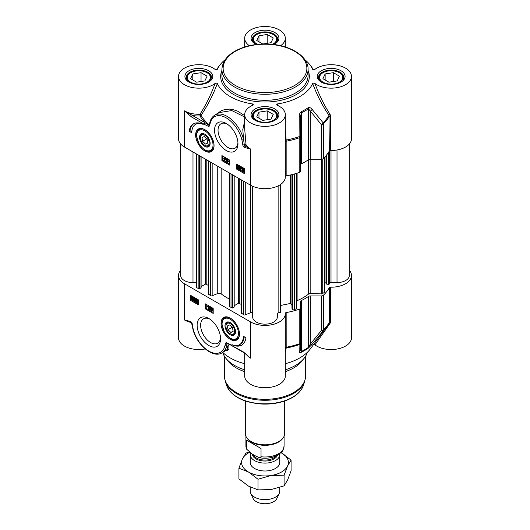 <?xml version="1.0" encoding="UTF-8"?>
<svg xmlns="http://www.w3.org/2000/svg" width="530" height="530" viewBox="0 0 530 530"><rect width="100%" height="100%" fill="white"/><g stroke="black" fill="none" stroke-linecap="round" stroke-linejoin="round"><path stroke-width="0.79" d="M204.845 145.339A6.155 3.551 60 0 1 200.492 137.8A6.155 3.551 60 0 1 205.554 135.766A6.155 3.551 60 0 1 208.959 144.312A6.155 3.551 60 0 1 204.845 145.339L205.302 145.604A6.804 3.929 60 0 0 209.853 144.471A6.804 3.929 60 0 0 210.105 143.08M200.492 137.8L200.492 137.27A6.804 3.929 60 0 1 205.077 134.375M207.111 139.33L207.694 143.087L205.428 144.067L202.573 141.298L201.99 137.542L204.255 136.561L207.111 139.33M202.573 141.298L206.687 138.92M205.428 144.067L207.647 142.782M199.386 129.254A12.309 7.109 60 0 1 199.558 129.148A12.309 7.109 60 0 1 202.096 128.578M213.63 148.559A12.309 7.109 60 0 1 211.868 150.474A12.309 7.109 60 0 1 211.695 150.573M204.845 146.393A7.446 4.3 -120 0 0 210.112 143.352A7.446 4.3 -120 0 0 204.845 134.229A7.446 4.3 -120 0 0 199.578 137.27A7.446 4.3 -120 0 0 204.845 146.393M271.029 42.718L262.794 43.99L256.758 40.512L258.971 35.748L267.206 34.477L273.241 37.961L271.029 42.718M267.206 34.477L267.206 43.308M258.971 35.748L258.971 41.784M277.051 41.294A12.309 7.109 0 0 0 277.309 39.836A12.309 7.109 0 0 0 273.705 34.808L273.182 34.51A11.574 6.685 180 0 1 272.407 44.368M257.593 44.368A11.574 6.685 180 0 1 256.818 34.51L256.295 34.808A12.309 7.109 0 0 0 252.691 39.836A12.309 7.109 0 0 0 252.949 41.294M256.818 34.51A11.574 6.685 180 0 1 273.182 34.51M328.958 82.19L322.922 78.712L325.135 73.955L333.37 72.676L339.405 76.161L337.199 80.918L328.958 82.19M333.37 72.676L333.37 81.507M325.135 73.955L325.135 79.984M343.215 79.493A12.309 7.109 0 0 0 343.48 78.036A12.309 7.109 0 0 0 343.056 76.194A12.309 7.109 0 0 0 339.869 73.014L339.346 72.709A11.574 6.685 180 0 1 336.954 83.223A11.574 6.685 180 0 1 319.988 79.162A11.574 6.685 180 0 1 322.982 72.709A11.574 6.685 180 0 1 339.346 72.709M322.982 72.709L322.459 73.014A12.309 7.109 0 0 0 318.855 78.036A12.309 7.109 0 0 0 319.113 79.493M196.63 82.19L190.595 78.712L192.801 73.955L201.042 72.676L207.078 76.161L204.865 80.918L196.63 82.19M201.042 72.676L201.042 81.507M192.801 73.955L192.801 79.984M210.887 79.493A12.309 7.109 0 0 0 211.145 78.036A12.309 7.109 0 0 0 210.728 76.194A12.309 7.109 0 0 0 207.541 73.014L207.018 72.709A11.574 6.685 180 0 1 204.62 83.223A11.574 6.685 180 0 1 187.653 79.162A11.574 6.685 180 0 1 190.654 72.709A11.574 6.685 180 0 1 207.018 72.709M190.654 72.709L190.131 73.014A12.309 7.109 0 0 0 186.52 78.036A12.309 7.109 0 0 0 186.785 79.493M271.029 119.118L262.794 120.389L256.758 116.911L258.971 112.155L267.206 110.876L273.241 114.361L271.029 119.118M267.206 110.876L267.206 119.707M258.971 112.155L258.971 118.183M277.051 117.693A12.309 7.109 0 0 0 277.309 116.236A12.309 7.109 0 0 0 273.705 111.214L273.182 110.909A11.574 6.685 180 0 1 275.024 118.972A11.574 6.685 180 0 1 262.005 122.085A11.574 6.685 180 0 1 256.818 110.909A11.574 6.685 180 0 1 273.182 110.909M256.818 110.909L256.295 111.214A12.309 7.109 0 0 0 252.691 116.236A12.309 7.109 0 0 0 252.949 117.693M330.534 150.48A20.312 11.726 0 0 0 351.483 138.754L351.483 76.426A20.312 11.726 180 0 1 337.617 87.549A20.312 11.726 180 0 1 314.952 83.495C313.661 82.998 312.905 83.024 312.673 83.568C317.152 95.426 322.591 106.013 328.991 115.341L329.329 150.97A1.232 0.709 180 0 1 330.534 150.48L330.534 115.818L330.084 114.341C324.155 105.231 319.113 94.949 314.946 83.495M330.084 114.341A1.232 0.59 -34.6 0 0 328.991 115.341A67.409 38.915 180 0 1 323.154 122.794L312.071 109.392A2.465 1.173 139.9 0 1 310.328 111.061L321.299 124.563A2.465 1.424 0 0 0 323.419 123.861A2.465 1.736 -134.6 0 0 323.154 122.794A2.465 1.192 141.7 0 1 321.299 124.563L321.299 159.225A2.465 1.424 0 0 0 323.419 158.523A67.714 39.094 0 0 0 329.329 150.97M321.299 159.225L310.328 159.225L310.328 111.061L308.44 108.789A2.465 1.544 -124.6 0 0 308.202 107.696A56.326 32.522 180 0 1 301.139 111.77C299.755 112.996 299.132 114.666 299.264 116.785L299.086 136.694A2.465 1.014 71.3 0 1 299.238 137.82A2.465 1.424 0 0 0 300.457 136.594L299.086 136.694A67.409 38.915 180 0 1 286.18 140.059L285.312 129.903M285.312 176.477A1.232 0.709 180 0 1 286.154 175.894A67.714 39.094 0 0 0 299.238 172.489A2.465 1.424 0 0 0 300.457 171.256L300.457 116.759L301.338 112.883A56.637 32.701 0 0 0 308.44 108.789L308.44 159.735A2.465 1.424 180 0 1 310.328 159.225M308.44 159.735A56.637 32.701 180 0 1 301.338 163.836L301.338 113.678M300.457 164.929A2.465 1.424 180 0 1 301.338 163.836M209.734 122.993L208.946 124.629A67.363 38.895 180 0 1 201.049 115.282A1.232 0.59 34.5 0 0 199.962 114.275L200.029 115.991A1.232 0.954 150.2 0 0 201.049 115.282C207.442 105.96 212.868 95.393 217.327 83.568C217.095 83.024 216.339 82.998 215.054 83.495A20.312 11.726 180 0 1 192.383 87.549A20.312 11.726 180 0 1 178.517 76.426L178.517 138.754A20.312 11.726 0 0 0 184.473 147.048L250.637 185.248A20.312 11.726 0 0 0 272.771 187.792A20.312 11.726 0 0 0 285.312 176.954L285.312 114.626A20.312 11.726 180 0 1 265 126.359A20.312 11.726 180 0 1 244.688 114.626A20.312 11.726 180 0 1 252.764 105.265L253.38 104.774L252.638 103.953L251.697 105.761M240.421 167.924L241.243 168.394L240.421 169.289L240.421 167.924M240.945 168.229L240.945 168.719M240.421 167.586L241.554 168.58L240.103 169.693L239.752 167.54L240.103 166.678L240.421 167.586L240.945 167.281L242.077 167.937L241.554 168.242M242.011 168.315L241.554 168.58M241.925 168.441L240.368 169.845M240.103 166.99L239.752 167.195M240.607 166.387L240.103 166.678M240.925 166.572L240.421 166.864M240.945 166.586L240.945 167.281M242.727 168.54L242.806 169.885M242.283 170.19L242.131 169.348L243.025 168.659L243.608 169.242L242.283 170.19M242.409 168.586L243.025 168.659M242.429 170.488L243.76 169.534L243.919 170.388L243.018 171.084L242.429 170.488L242.952 170.183L243.846 170.905M243.78 169.593L242.952 170.183M243.648 171.163L243.018 171.084L243.542 170.786M241.918 170.852L242.15 168.202L244.297 169.149L243.899 171.548L242.236 170.667M242.15 168.202L243.131 167.851M243.535 168.01L244.343 168.785M244.515 168.646L244.118 168.871M244.542 169.043L243.979 169.375M244.542 171.15L243.899 171.548M227.582 159.563L227.582 161.922L228.218 161.842L227.257 162.405L227.257 159.378L228.099 159.258L228.099 161.617L227.582 161.922M228.099 161.617L228.741 161.544L228.218 161.842M228.741 161.544L227.986 162.226M228.099 159.258L227.257 159.378M225.833 161.617L226.33 158.788L225.833 161.617L226.356 161.319L227.112 158.636L226.588 158.94M227.112 158.636L226.33 158.788M224.395 158.788L225.217 159.258L224.395 160.146L224.395 158.788M224.919 159.086L224.919 159.583M224.395 158.45L225.528 159.444L224.336 160.709L223.72 158.397L224.077 157.542L224.395 158.45L224.919 158.145L226.052 158.801L225.528 159.099M226.052 158.801L225.528 159.444M226.052 159.139L224.336 160.709M224.077 157.854L223.72 158.059M224.395 157.728L224.919 157.423L224.077 157.542M224.919 157.423L224.919 158.145M239.09 167.579L238.573 168.52L238.049 166.983L238.573 166.049L239.09 167.579M239.096 165.744L238.573 166.678L239.096 168.215M238.573 168.818L237.718 166.791L238.573 165.744L239.421 167.772L238.573 168.818L239.626 168.593M238.758 165.327L238.043 165.671L239.03 165.479M239.096 165.439L239.944 167.473L239.096 168.52M222.779 156.098L222.779 160.12L229.742 164.141M237.579 164.644L237.579 168.659L244.542 172.681M236.705 164.141L244.542 168.659L244.542 173.688L236.705 169.163L236.705 164.141M236.705 169.163L237.579 168.659M221.904 160.623L221.904 155.595L229.742 160.12L229.742 165.141L221.904 160.623L222.779 160.12M189.17 131.268A21.425 12.369 60 0 1 193.45 123.868A21.425 12.369 60 0 1 203.209 124.411A18.47 10.66 -120 0 0 195.61 124.318A18.47 10.66 -120 0 0 191.781 132.772L189.17 131.268L190.045 130.764L191.814 131.784M195.61 124.318L196.478 123.815A18.47 10.66 60 0 1 199.028 123M193.9 123.629A21.425 12.369 -120 0 0 190.045 130.764M237.93 142.689A14.091 8.135 60 0 1 235.048 148.195A14.091 8.135 60 0 1 227.999 147.499A14.091 8.135 60 0 1 218.797 135.077A14.091 8.135 60 0 1 220.957 123.788A14.091 8.135 60 0 1 227.165 124.047M226.257 150.513A16.556 9.56 -120 0 0 237.963 143.756A16.556 9.56 -120 0 0 226.257 123.483A16.556 9.56 -120 0 0 214.551 130.241A16.556 9.56 -120 0 0 226.257 150.513M244.648 147.539L250.637 149.062A39.518 18.027 173.8 0 1 250.054 148.831L245.211 146.141A1.232 0.788 114 0 0 244.648 147.539A2.385 1.378 -120 0 1 242.78 144.73A1.232 0.629 -5 0 0 244.27 144.736L243.601 139.476A24.625 14.217 -120 0 0 214.816 115.169C212.073 116.825 210.35 119.561 209.661 123.364A1.232 0.828 -169.8 0 1 209.661 123.364A1.232 0.828 -169.8 0 0 209.999 124.086A23.393 13.508 60 0 1 225.078 117.263A23.393 13.508 60 0 1 241.912 139.867A1.232 0.444 -14.2 0 0 243.608 139.522M215.054 83.495C210.9 94.916 205.865 105.178 199.962 114.275A20.312 11.726 180 0 1 184.473 110.856L191.542 116.951A1.232 0.709 -60 0 1 192.416 115.447L184.473 110.856L184.473 147.048M204.845 150.944A13.025 7.519 -120 0 0 213.444 149.076A13.025 7.519 -120 0 0 211.351 136.554A13.025 7.519 -120 0 0 201.559 128.485A13.025 7.519 -120 0 0 195.789 137.012A13.025 7.519 -120 0 0 204.845 150.944M225.078 59.784A49.25 28.434 0 0 0 219.711 65.256A49.25 28.434 0 0 0 217.327 69.291L217.108 69.543M178.517 76.426A20.312 11.726 180 0 1 192.383 65.309A20.312 11.726 180 0 1 215.048 69.364C216.339 69.861 217.095 69.834 217.327 69.291L217.24 69.43M217.327 83.568A49.25 28.434 0 0 0 252.638 103.953M278.296 105.761L277.362 103.953L276.62 104.774L277.236 105.265A20.312 11.726 180 0 1 285.312 114.626M277.362 103.953A49.25 28.434 0 0 0 312.673 83.568M312.885 69.543L312.673 69.291C312.905 69.834 313.661 69.861 314.946 69.364A20.312 11.726 180 0 1 337.617 65.309A20.312 11.726 180 0 1 351.483 76.426M304.922 59.784A49.25 28.434 0 0 1 310.288 65.256A49.25 28.434 0 0 1 312.673 69.291L312.76 69.43M249.358 45.712A20.312 11.726 180 0 1 244.688 38.226A20.312 11.726 180 0 1 265 26.5A20.312 11.726 180 0 1 285.312 38.226A20.312 11.726 180 0 1 280.642 45.712M191.542 116.951L204.414 124.384A1.232 0.709 -60 0 1 205.282 122.874L192.416 115.447A21.545 12.442 0 0 0 200.029 115.991A68.443 39.511 0 0 0 205.282 122.874L208.939 125.365L208.946 124.629M204.414 124.384L208.979 126.624L208.939 125.365M208.913 125.504L209.277 124.762M209.661 123.371L209.231 124.861M250.637 185.248L250.637 149.062A20.312 11.726 180 0 1 246.046 144.982A1.232 0.941 146.3 0 1 245.211 146.141A1.192 0.689 60 0 1 244.27 144.736A1.232 0.61 -2.5 0 1 246.046 144.982L244.681 128.71M219.321 112.572L231.782 110.558L244.688 117.011M244.688 115.573L237.42 111.075L233.458 109.736L229.51 109.14L225.455 109.392L221.46 110.618L215.511 114.765M244.688 120.959L242.793 129.631L243.601 139.476M285.312 140.172L286.18 140.059L286.154 141.232A67.714 39.094 0 0 0 299.238 137.82L299.238 172.489M312.071 109.392C310.951 107.842 309.666 107.279 308.202 107.696M300.457 116.759L299.264 116.785M235.525 331.469A6.804 3.929 60 0 1 230.722 333.993L230.265 333.728A6.155 3.551 60 0 1 225.912 326.188A6.155 3.551 60 0 1 226.144 324.704A6.155 3.551 60 0 1 231.213 324.34A6.155 3.551 60 0 1 234.591 331.753A6.155 3.551 60 0 1 230.265 333.728M225.912 326.188L225.912 325.665A6.804 3.929 60 0 1 226.171 324.015A6.804 3.929 60 0 1 230.497 322.763M227.993 329.686L227.41 325.93L229.682 324.95L232.531 327.719L233.12 331.475L230.848 332.456L227.993 329.686L232.107 327.308M230.848 332.456L233.067 331.171M239.05 336.947A12.309 7.109 60 0 1 237.288 338.862A12.309 7.109 60 0 1 237.115 338.962M224.806 317.642A12.309 7.109 60 0 1 224.978 317.536A12.309 7.109 60 0 1 227.516 316.966M230.265 322.624L230.265 322.624A7.446 4.3 -120 0 0 224.998 325.665A7.446 4.3 -120 0 0 230.265 334.788A7.446 4.3 -120 0 0 235.532 331.747A7.446 4.3 -120 0 0 230.265 322.624L230.265 322.624M285.312 348.879A1.232 1.12 -176.4 0 1 286.18 348.058A67.409 38.915 0 0 0 299.086 344.692L299.264 351.794A2.465 2.312 -0 0 0 300.457 349.813L300.457 342.638A2.465 1.424 180 0 1 299.238 343.871A2.465 1.014 71.3 0 1 299.086 344.692A2.465 2.286 0 0 0 300.457 342.638L300.457 307.976A2.465 1.424 180 0 1 299.238 309.202A67.714 39.094 180 0 1 286.154 312.614A1.232 0.709 0 0 0 285.306 313.29A20.312 11.726 180 0 1 285.312 313.674A20.312 11.726 180 0 1 272.771 324.512A20.312 11.726 180 0 1 250.637 321.968L184.473 283.769A20.312 11.726 180 0 1 178.517 275.474A20.312 11.726 180 0 1 180.684 270.207M300.457 307.976L300.457 301.643A2.465 1.424 0 0 1 301.338 300.556A56.637 32.701 0 0 0 308.44 296.456L308.44 347.402A56.637 32.701 180 0 1 301.338 351.503L300.457 349.813M310.328 295.945L321.299 295.945L321.299 330.607A2.465 1.192 38.3 0 0 323.154 330.793A2.465 1.736 -134.6 0 0 323.419 329.905A2.465 1.424 180 0 1 321.299 330.607L310.328 344.116L310.328 295.945A2.465 1.424 0 0 0 308.44 296.456M349.316 270.207A20.312 11.726 180 0 1 351.483 275.474A20.312 11.726 180 0 1 330.534 287.194A1.232 0.709 0 0 0 329.329 287.684A67.714 39.094 180 0 1 323.419 295.243A2.465 1.424 180 0 1 321.299 295.945M195.378 300.689L194.556 300.219L195.378 299.331L195.378 300.689M195.378 299.596L195.378 300.086M195.08 299.914L194.556 300.219M195.378 301.027L194.245 300.033L195.438 298.768L196.054 301.418L195.696 301.212L195.696 301.934L195.378 301.027M195.696 298.92L195.961 298.469L195.438 298.768M196.219 298.622L196.219 300.576L195.696 300.874M196.391 301.219L196.054 301.418M196.219 301.318L195.696 301.934M193.516 298.423L193.669 299.271L192.774 299.96L192.198 299.37L193.516 298.423M193.536 298.483L192.715 299.072L193.596 299.775M193.39 300.026L192.774 299.96L193.298 299.655M192.973 299.397L192.45 299.702M192.715 299.072L192.198 299.37M193.37 298.132L192.046 299.079L191.886 298.224L192.781 297.529L193.37 298.132M192.476 297.403L192.45 298.37L191.926 298.675M192.45 298.37L192.569 298.781M192.151 297.456L192.781 297.529M193.887 297.761L193.655 300.411L191.681 299.741L191.529 298.026L191.9 297.072L193.589 297.973L194.331 297.502M194.497 297.595L194.06 298.039M194.583 297.734L193.748 298.264M194.272 297.959L194.397 299.874M194.245 300.06L193.655 300.411M191.9 297.072L193.046 296.76M193.304 296.88L194.106 297.674M208.224 309.05L208.224 306.691L207.581 306.413L208.336 306.088L208.224 309.05M208.979 305.956L208.542 306.207M209.065 306.009L209.065 308.937L208.542 309.235M209.973 306.996L209.476 309.825L210.37 306.764M210.629 306.91L210.231 307.142M210.715 306.963L209.993 309.52L209.476 309.825M211.404 309.825L210.589 309.354L211.404 308.467L211.404 309.825M211.404 308.732L211.404 309.222M211.112 309.056L210.589 309.354M211.404 310.169L210.271 309.175L211.463 307.91L212.079 310.553L211.728 310.355L211.728 311.077L211.404 310.169M211.907 307.652L211.463 307.91M212.172 307.804L211.728 308.056M212.252 307.851L212.252 309.712L211.728 310.01M212.252 309.712L212.603 309.918L212.079 310.216M212.603 309.918L212.079 310.553M212.252 310.461L211.728 311.077M197.398 299.808L197.756 302.266M196.709 301.033L197.226 300.099L197.75 301.636L197.233 302.57L196.709 301.033L197.233 300.729M197.756 299.49L197.233 299.794L198.081 301.828L197.233 302.875L196.637 302.219L196.378 300.841L197.233 299.794L196.703 299.722L197.756 299.49L198.399 300.278M198.399 302.537L197.233 302.875M206.236 304.372L206.236 308.394L213.199 312.415M191.436 295.833L191.436 299.854L198.399 303.875M190.561 300.358L190.561 295.329L198.399 299.854L198.399 304.876L190.561 300.358L191.436 299.854M205.362 303.875L213.199 308.394L213.199 313.422L205.362 308.897L205.362 303.875M205.362 308.897L206.236 308.394M243.323 336.245L245.933 337.749A21.425 12.369 60 0 1 241.653 345.149A21.425 12.369 60 0 1 231.901 344.606A18.47 10.66 -120 0 0 239.5 344.699A18.47 10.66 -120 0 0 243.323 336.245M244.164 336.729A18.47 10.66 60 0 1 240.368 344.195L239.5 344.699M236.95 345.514A21.425 12.369 -120 0 0 242.077 344.884M220.52 337.709A14.091 8.135 60 0 1 217.631 343.221A14.091 8.135 60 0 1 210.589 342.519A14.091 8.135 60 0 1 201.38 330.104A14.091 8.135 60 0 1 203.54 318.815A14.091 8.135 60 0 1 209.754 319.067M208.846 318.503L208.846 318.503A16.556 9.56 -120 0 0 197.14 325.261A16.556 9.56 -120 0 0 208.846 345.533A16.556 9.56 -120 0 0 220.553 338.776A16.556 9.56 -120 0 0 208.846 318.503L208.846 318.503M247.464 355.464L243.561 352.066L226.124 342.393L225.104 344.931A23.393 13.508 60 0 1 210.032 351.754A23.393 13.508 60 0 1 193.192 329.15L192.324 324.287A1.232 0.629 175 0 1 191.966 323.89L190.827 322.101A1.232 0.788 -66 0 1 190.456 321.478L184.473 319.954L189.495 321.597M230.265 318.073A13.025 7.519 -120 0 0 226.979 316.874A13.025 7.519 -120 0 0 223.753 332.462A13.025 7.519 -120 0 0 238.864 337.464A13.025 7.519 -120 0 0 230.265 318.073M299.264 351.794C299.125 352.629 299.755 352.808 301.139 352.344A56.326 32.522 0 0 0 308.202 348.263A2.465 1.544 -124.6 0 0 308.44 347.402L310.328 344.116A2.465 1.173 40.1 0 0 312.071 344.401L323.154 330.793A67.409 38.915 0 0 0 326.99 326.4L310.288 348.972A49.25 28.434 180 0 1 285.312 363.706M244.688 353.172L244.688 376.002A20.312 11.726 0 0 0 265 387.728A20.312 11.726 0 0 0 285.312 376.002L285.312 313.674M244.688 363.706A49.25 28.434 180 0 1 222.759 352.423M178.517 275.474L178.517 337.802A20.312 11.726 0 0 0 205.223 348.939M313.614 344.474L314.946 344.864A20.312 11.726 0 0 0 337.617 348.925A20.312 11.726 0 0 0 351.483 337.802L351.483 275.474M244.688 369.794A43.089 24.877 180 0 1 234.532 365.448A43.089 24.877 180 0 1 225.661 358.008A43.089 24.877 180 0 1 222.66 352.476M307.413 352.251A43.089 24.877 180 0 1 304.339 358.008A43.089 24.877 180 0 1 285.312 369.794M243.561 352.066A1.232 0.709 120 0 0 243.813 352.622M247.59 355.57L243.82 352.609A1.232 0.709 120 0 0 243.926 352.669M230.696 344.632A1.232 0.709 120 0 0 230.948 345.196L243.82 352.629M225.104 344.931A1.232 0.828 10.2 0 0 226.833 345.109L226.82 343.162L227.635 343.539A67.363 38.895 0 0 0 227.993 343.672M226.124 342.393L230.948 345.196M193.192 329.15A1.232 0.444 165.8 0 1 192.867 328.945L192.867 328.945A1.232 0.444 165.8 0 1 192.867 328.931C196.385 344.487 212.888 358.75 222.03 352.841A24.625 14.217 -120 0 0 226.833 345.109L227.648 347.475L227.423 349.376L222.03 352.841M191.966 323.89L192.867 328.945M225.773 350.681L227.715 350.383L228.973 348.906L228.821 346.183L227.635 343.539M191.549 322.796L192.284 326.255M285.312 352.503L286.18 348.058L286.154 312.614M314.946 344.864L330.084 323.313A1.232 0.643 35.7 0 0 329.044 323.267M330.084 323.313L330.534 321.862A1.232 0.709 0 0 0 329.329 322.346L326.99 326.4A67.409 38.915 0 0 0 328.991 323.34M308.202 348.263L312.071 344.401M244.688 371.649A40.631 23.459 180 0 1 236.267 367.926A40.631 23.459 180 0 1 227.913 360.91L225.661 358.008M304.339 358.008L302.087 360.91A40.631 23.459 180 0 1 285.312 371.649M324.546 157.377L324.546 292.07A1.232 0.709 180 0 1 324.181 292.573L322.227 293.706A1.232 0.709 180 0 1 321.26 293.911L310.812 293.435A2.465 1.424 0 0 0 308.632 294.011A54.173 31.277 180 0 1 297.105 300.669A2.465 1.424 0 0 0 296.933 300.748M325.976 155.76L325.976 282.96L324.546 282.669M349.316 144.021L349.316 275.474A12.309 7.109 180 0 1 337.007 282.583L330.998 282.583A1.232 0.709 0 0 0 329.832 283.053L329.044 284.345L328.415 284.517L325.996 283.822L326.029 155.701M196.55 282.583L192.993 282.583A12.309 7.109 180 0 1 180.684 275.474L180.684 144.021M200.963 287.717L199.571 288.923L196.915 287.79A1.232 0.709 180 0 1 196.55 287.286L196.55 154.025M208.482 285.418L205.494 284.093L201.108 286.624M229.636 299.165A54.173 31.277 180 0 1 221.149 293.839A2.465 1.424 0 0 0 217.744 293.507L212.166 295.767A1.232 0.709 180 0 1 210.589 295.687L208.628 294.15M234.048 306.817L232.657 308.023L229.994 306.89A1.232 0.709 180 0 1 229.636 306.386L229.636 173.124M241.567 304.518L238.573 303.193L234.194 305.724M280.668 184.427L280.695 312.183L278.131 312.905A1.232 0.709 0 0 0 277.309 313.575L277.309 317.046A12.309 7.109 180 0 1 265 324.155A12.309 7.109 180 0 1 252.691 317.046L252.691 313.223A1.232 0.709 0 0 0 252.028 312.594A1.232 0.709 0 0 0 250.75 312.64L245.251 314.866A1.232 0.709 180 0 1 243.674 314.787L241.706 313.25M291.964 305.386L290.91 303.657L290.281 303.485L280.695 305.446M296.933 308.01L296.933 307.956A1.232 0.709 180 0 1 296.933 308.01A1.232 0.709 180 0 1 296.575 308.513L294.62 309.646A1.232 0.709 180 0 1 292.587 309.374L291.997 308.221M279.727 453.879A14.774 8.533 180 0 1 279.774 454.568A14.774 8.533 180 0 1 270.651 462.451A14.774 8.533 180 0 1 254.552 460.603A14.774 8.533 180 0 1 250.226 454.568A14.774 8.533 180 0 1 250.471 453.031M255.089 455.727L252.273 454.104L246.503 449.069L246.331 440.019L261.032 448.506L261.032 456.747L259.342 457.701L255.089 455.727M246.331 440.019L261.032 448.506M284.696 400.985L284.696 433.441A19.696 11.375 180 0 1 282.98 438.078L282.424 438.807A19.087 11.017 180 0 1 251.505 442.1A19.087 11.017 180 0 1 247.576 438.807L247.02 438.078A19.696 11.375 180 0 1 245.304 433.441L245.304 400.985M282.98 438.078A19.696 11.375 180 0 1 251.068 441.477A19.696 11.375 180 0 1 247.02 438.078M279.774 487.434L279.774 491.111A14.774 8.533 180 0 1 279.277 493.304A14.774 8.533 180 0 1 268.836 499.346A14.774 8.533 180 0 1 254.552 497.14A14.774 8.533 180 0 1 250.723 493.304A14.774 8.533 180 0 1 250.226 491.111L250.226 487.037M279.277 493.304L276.898 498.465A12.309 7.109 180 0 1 268.193 503.5A12.309 7.109 180 0 1 256.295 501.665A12.309 7.109 180 0 1 253.102 498.465L250.723 493.304M250.226 462.412A14.774 8.533 0 0 0 254.552 468.487A14.774 8.533 0 0 0 270.691 470.329A14.774 8.533 0 0 0 279.774 462.412M249.471 452.355A23.393 13.508 0 0 0 242.402 458.96A23.393 13.508 0 0 0 248.457 472.005A23.393 13.508 0 0 0 271.055 475.503A23.393 13.508 0 0 0 287.598 465.95A23.393 13.508 0 0 0 281.543 452.905A23.393 13.508 0 0 0 281.112 452.66L291.089 460.126L287.598 465.95L284.1 475.191L271.055 475.503L258.011 479.226L248.457 472.005L238.911 468.195L242.402 458.96L245.9 453.137L248.968 451.984M238.911 468.195L238.911 478.862L248.457 486.083L258.011 489.886L271.055 489.574L284.1 485.851L287.598 480.028L291.089 470.786L291.089 460.126M258.011 479.226L258.011 489.886M284.1 475.191L284.1 485.851M221.911 69.39A43.089 24.877 0 0 0 234.532 86.986A43.089 24.877 0 0 0 281.49 92.379A43.089 24.877 0 0 0 308.089 69.39C308.473 56.034 289.605 44.619 267.816 44.043C259.495 43.758 251.67 44.765 244.33 47.084C230.073 51.94 222.6 59.38 221.911 69.39L221.911 75.426A43.089 24.877 180 0 0 234.532 93.015A43.089 24.877 180 0 0 281.49 98.408A43.089 24.877 180 0 0 308.089 75.426L308.089 69.39M235.399 85.476A41.863 24.168 180 0 1 235.399 51.297A41.863 24.168 180 0 1 294.601 51.297A41.863 24.168 180 0 1 294.601 85.476A41.863 24.168 180 0 1 235.399 85.476M211.868 150.474L211.523 150.672A12.309 7.109 -120 0 0 214.047 145.71M204.772 129.645A12.309 7.109 -120 0 0 199.207 129.346C197.292 130.552 196.372 132.679 196.451 135.733L198.902 143.663C203.706 150.321 207.906 152.66 211.523 150.672M204.845 149.765A11.574 6.685 -120 0 0 213.027 145.041A11.574 6.685 -120 0 0 204.845 130.864A11.574 6.685 -120 0 0 196.656 135.587A11.574 6.685 -120 0 0 204.845 149.765M207.8 72.259A12.68 7.321 180 0 1 211.516 77.433L209.012 81.428C202.91 84.906 196.444 85.111 189.614 82.051C186.659 79.599 185.507 78.062 186.156 77.433A12.68 7.321 180 0 1 193.98 70.669A12.68 7.321 180 0 1 207.8 72.259M273.97 110.459A12.68 7.321 180 0 1 277.68 115.633L275.176 119.628C269.074 123.106 262.608 123.318 255.778 120.25C252.823 117.799 251.67 116.262 252.32 115.633A12.68 7.321 180 0 1 260.144 108.869A12.68 7.321 180 0 1 273.97 110.459M340.134 72.259A12.68 7.321 180 0 1 343.844 77.433L341.34 81.428C335.238 84.906 328.772 85.111 321.942 82.051C318.987 79.599 317.834 78.062 318.484 77.433A12.68 7.321 180 0 1 326.314 70.669A12.68 7.321 180 0 1 340.134 72.259M256.931 44.441L255.778 43.844C252.823 41.4 251.67 39.863 252.32 39.233A12.68 7.321 180 0 1 260.144 32.469A12.68 7.321 180 0 1 273.97 34.059A12.68 7.321 180 0 1 277.68 39.233L276.753 41.724L273.069 44.441M242.654 169.043L242.131 169.348M243.475 168.043L243.018 168.308M243.985 168.348L243.462 168.646M238.573 166.678L238.049 166.983M239.686 166.095L239.162 166.393M239.792 167.559L239.421 167.772M241.912 139.867L242.78 144.73M208.979 126.624L209.999 124.086M221.911 70.437A44.321 25.592 0 0 0 233.657 94.526A44.321 25.592 0 0 0 286.67 98.752A44.321 25.592 0 0 0 308.089 70.437M273.679 44.507A13.912 8.029 0 0 0 275.547 32.986A13.912 8.029 0 0 0 255.54 32.343A13.912 8.029 0 0 0 255.162 43.91A13.912 8.029 0 0 0 256.321 44.507M255.162 120.31A13.912 8.029 0 0 0 278.435 116.706A13.912 8.029 0 0 0 261.396 106.868A13.912 8.029 0 0 0 255.162 120.31M188.998 82.11A13.912 8.029 0 0 0 212.272 78.506A13.912 8.029 0 0 0 195.232 68.668A13.912 8.029 0 0 0 188.998 82.11M321.326 82.11A13.912 8.029 0 0 0 344.606 78.506A13.912 8.029 0 0 0 327.566 68.668A13.912 8.029 0 0 0 321.326 82.11M330.534 115.818A1.232 0.709 0 0 0 329.329 116.302A67.714 39.094 0 0 1 323.419 123.861L323.419 158.523M285.312 141.815A1.232 0.709 180 0 1 286.154 141.232L286.154 175.894M301.139 111.77A2.465 1.292 64.2 0 1 301.338 112.883M230.199 318.033A12.309 7.109 -120 0 0 224.627 317.742C222.713 318.941 221.792 321.067 221.871 324.121L224.329 332.052L230.417 338.491C232.279 339.809 234.452 340.002 236.943 339.061A12.309 7.109 -120 0 0 239.474 334.099M230.265 319.252A11.574 6.685 -120 0 0 222.077 323.976A11.574 6.685 -120 0 0 230.265 338.153A11.574 6.685 -120 0 0 238.447 333.43A11.574 6.685 -120 0 0 230.265 319.252M192.403 297.92L191.886 298.224M194.477 298.542L193.953 298.84M194.55 299.159L194.026 299.463M193.278 296.899L192.781 297.184M192.324 324.287A2.385 1.378 -120 0 0 190.456 321.478M250.637 321.968L250.637 358.161A20.312 11.726 0 0 1 246.271 354.411M184.473 283.769L184.473 319.954A20.312 11.726 0 0 0 191.39 322.578M285.312 347.859A1.232 0.709 180 0 1 286.154 347.276A67.714 39.094 180 0 0 299.238 343.871L299.238 309.202M330.534 321.862L330.534 287.194M329.329 287.684L329.329 322.346A67.714 39.094 180 0 1 323.419 329.905L323.419 295.243M301.338 300.556L301.338 351.503A2.465 1.292 64.2 0 1 301.139 352.344M305.631 356.147L305.631 375.876A40.631 23.459 180 0 1 280.549 397.546A40.631 23.459 180 0 1 236.267 392.465A40.631 23.459 180 0 1 224.369 375.876L224.369 356.147M303.319 385.555C300.629 392.677 294.011 397.957 283.457 401.389C276.74 403.469 269.591 404.35 262.012 404.039C243.343 402.628 231.564 396.473 226.681 385.555A39.028 22.532 180 0 0 237.4 397.222A39.028 22.532 180 0 0 276.435 402.833A39.028 22.532 180 0 0 303.319 385.555L304.73 381.342A40.459 23.36 180 0 1 276.859 399.249A40.459 23.36 180 0 1 236.387 393.439A40.459 23.36 180 0 1 225.27 381.342L224.369 375.876M297.105 300.669L297.105 173.177M308.632 294.011L308.632 159.616M310.812 293.435L310.812 159.225M321.26 293.911L321.26 159.225M322.227 293.706L322.227 159.119M324.181 292.573L324.181 157.755M326.328 284.093L326.328 155.336M328.415 284.517L328.415 152.468M329.044 284.345L329.044 151.454M329.832 283.053L329.832 150.593M330.998 282.583L330.998 150.487M337.007 282.583L337.007 149.99M192.993 282.583L192.993 151.971M196.915 287.79L196.915 154.23M198.876 288.923L198.876 155.369M199.571 288.923L199.571 155.767M200.963 288.115L200.963 156.575M205.494 284.093L205.494 159.185M206.19 284.093L206.19 159.59M208.628 294.548L208.628 160.994M210.589 295.687L210.589 162.127M212.166 295.767L212.166 163.041M217.744 293.507L217.744 166.261M221.149 293.839L221.149 168.229M229.994 306.89L229.994 173.33M231.961 308.023L231.961 174.469M232.657 308.023L232.657 174.867M234.048 307.214L234.048 175.675M238.573 303.193L238.573 178.285M239.269 303.193L239.269 178.69M241.706 313.647L241.706 180.094M243.674 314.787L243.674 181.227M245.251 314.866L245.251 182.141M250.75 312.64L250.75 185.315M252.691 317.046L252.691 186.288M278.131 312.905L278.131 185.904M280.363 312.448L280.363 184.625M290.281 303.485L290.281 175.026M290.91 303.657L290.91 174.88M291.997 308.414L291.997 174.608M292.587 309.374L292.587 174.463M294.62 309.646L294.62 173.913M296.575 308.513L296.575 173.343M276.097 456.019A12.309 7.109 180 0 1 256.295 457.973A12.309 7.109 180 0 1 252.995 454.521M252.22 454.071A12.806 7.393 0 0 0 255.944 458.867A12.806 7.393 0 0 0 268.491 460.755A12.806 7.393 0 0 0 277.455 455.35M284.087 436.256L284.087 445.968A19.087 11.017 180 0 1 261.032 456.747M246.331 448.261A19.087 11.017 180 0 1 245.913 445.968L246.503 449.076M199.558 129.148L199.207 129.346M277.309 40.817L277.309 39.836M252.691 40.817L252.691 39.836M343.48 79.016L343.48 78.036M318.855 79.016L318.855 78.036M211.145 79.016L211.145 78.036M186.52 79.016L186.52 78.036M277.309 117.216L277.309 116.236M252.691 117.216L252.691 116.236M244.688 128.671L244.688 114.626M214.816 115.169L219.427 112.506M285.312 46.971L285.312 38.226M244.688 46.971L244.688 38.226M310.288 65.256L313.614 69.755M219.711 65.256L216.386 69.755M224.978 317.536L224.627 317.742M237.288 338.862L236.943 339.061M190.827 322.101L189.177 321.498M304.73 381.342L305.631 375.876M226.681 385.555L225.27 381.342M325.996 155.734L325.996 283.822M201.108 156.655L201.108 287.916M208.482 160.915L208.482 294.349M234.194 175.755L234.194 307.016M241.567 180.014L241.567 313.449M280.695 184.407L280.695 312.183M291.964 174.615L291.964 308.321M284.087 445.968C283.378 449.625 282.596 451.633 281.735 451.984L277.561 455.296L272.692 457.231C268.332 458.384 263.88 458.543 259.342 457.708M245.913 436.256L245.913 445.968M250.226 454.568L250.226 462.498M279.774 454.568L279.774 462.498"/></g></svg>
